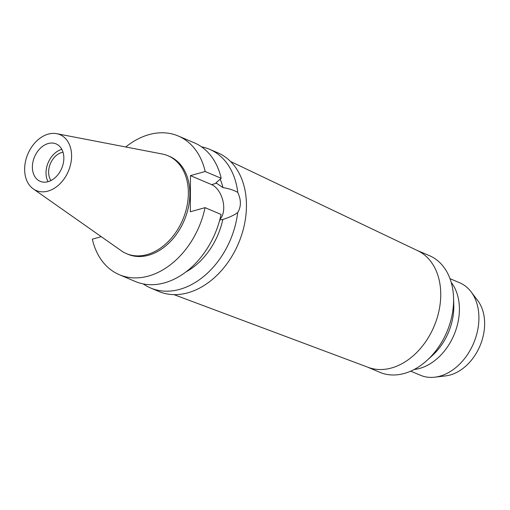 <?xml version="1.0" encoding="UTF-8"?>
<svg xmlns="http://www.w3.org/2000/svg" width="510" height="510" viewBox="0 0 510 510"><rect width="100%" height="100%" fill="white"/><g stroke="black" fill="none" stroke-linecap="round" stroke-linejoin="round"><path stroke-width="0.76" d="M48.023 191.091A30.351 22.013 113 0 1 33.284 188.891A30.351 22.013 113 0 1 26.016 159.305A30.351 22.013 113 0 1 48.22 134.124A30.351 22.013 113 0 1 56.725 133.684A30.351 22.013 113 0 1 71.177 161.409A30.351 22.013 113 0 1 48.023 191.091M48.055 181.688A20.33 14.745 -67 0 0 63.291 163.315A20.33 14.745 -67 0 0 56.068 143.89A20.33 14.745 -67 0 0 48.189 143.527A20.33 14.745 -67 0 0 32.946 161.899A20.33 14.745 -67 0 0 40.175 181.324A20.33 14.745 -67 0 0 48.055 181.688A20.33 14.745 113 0 1 61.812 149.322M56.725 133.684L162.314 154.026A53.161 38.562 113 0 1 168.019 155.76A53.161 38.562 113 0 1 186.915 206.544A53.161 38.562 113 0 1 147.065 254.586A53.161 38.562 113 0 1 126.461 253.629A53.161 38.562 113 0 1 121.252 250.729L33.284 188.891M126.461 253.629L127.978 254.273A53.161 38.562 -67 0 0 148.582 255.23A53.161 38.562 -67 0 0 188.432 207.187A53.161 38.562 -67 0 0 169.537 156.404L168.019 155.76M125.747 146.982A75.346 54.659 113 0 1 149.003 134.621A75.346 54.659 113 0 1 178.207 135.979A75.346 54.659 113 0 1 205.179 171.507L190.459 175.619L190.332 211.765L205.052 207.647A75.346 54.659 113 0 1 148.512 276.057A75.346 54.659 113 0 1 119.308 274.692A75.346 54.659 113 0 1 92.335 239.171L101.26 236.672M185.895 271.964A63.387 45.983 -67 0 0 222.851 219.478C229.379 217.394 234.326 215.08 237.692 212.549A75.346 54.659 113 0 1 179.781 289.336A75.346 54.659 113 0 1 150.584 287.971A75.346 54.659 113 0 1 143.291 283.93M219.74 220.001L222.851 219.478M119.308 274.692L135.322 281.494A75.346 54.659 -67 0 0 164.52 282.852A75.346 54.659 -67 0 0 221.066 214.449L205.052 207.647M190.459 175.619L211.599 184.601A19.259 11.469 -105.6 0 1 223.737 207.851A19.259 11.469 -105.6 0 1 219.918 219.313M237.692 212.549C241.249 206.754 241.275 200.041 237.762 192.41C233.701 190.128 228.767 188.528 222.959 187.61L215.934 182.854L221.193 178.302L205.179 171.507M221.193 178.302A75.346 54.659 -67 0 0 194.221 142.781L178.207 135.979M222.959 187.61A63.387 45.983 -67 0 0 220.186 179.182M150.584 287.971L158.712 291.427A75.346 54.659 -67 0 0 187.916 292.785A75.346 54.659 -67 0 0 244.392 224.687A75.346 54.659 -67 0 0 217.611 152.713L209.476 149.258A75.346 54.659 113 0 1 237.762 192.41M201.507 146.823A75.346 54.659 113 0 1 209.476 149.258M230.526 161.479L417.798 250.741A63.387 45.983 113 0 1 438.804 311.655A63.387 45.983 113 0 1 391.501 367.984A63.387 45.983 113 0 1 368.277 367.378L173.993 294.633M367.595 367.123L379.772 372.294A63.387 45.983 -67 0 0 404.341 373.435A63.387 45.983 -67 0 0 427.004 360.392A63.387 45.983 -67 0 0 453.556 297.846A63.387 45.983 -67 0 0 429.324 255.599L417.148 250.429M453.556 297.846L453.772 305.114A51.07 37.045 113 0 1 432.378 355.502L427.004 360.392M414.197 369.469A51.07 37.045 -67 0 0 419.73 368.392A51.07 37.045 -67 0 0 455.315 331.608A51.07 37.045 -67 0 0 451.197 282.33M410.728 371.146L420.425 375.258A50.235 36.439 -67 0 0 434.788 377.183A50.235 36.439 -67 0 0 439.894 376.17A50.235 36.439 -67 0 0 474.816 340.189A50.235 36.439 -67 0 0 471.049 291.784A50.235 36.439 -67 0 0 459.688 282.789L449.992 278.67M434.788 377.183L445.714 375.883A44.313 32.143 -67 0 0 450.215 374.984A44.313 32.143 -67 0 0 481.026 343.249A44.313 32.143 -67 0 0 477.704 300.549L471.049 291.784M63.004 152.19A16.983 12.316 -67 0 0 61.818 152.458A16.983 12.316 -67 0 0 50.133 164.297A16.983 12.316 -67 0 0 50.962 180.546M211.599 184.601L216.686 183.179"/></g></svg>

